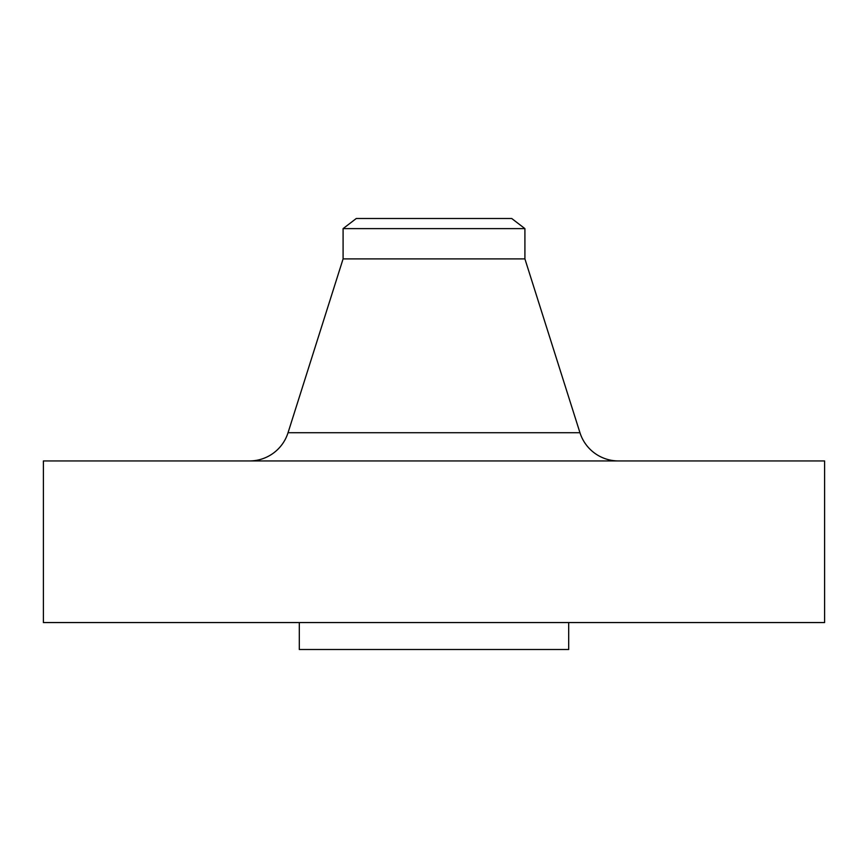 <?xml version="1.0" encoding="UTF-8"?>
<svg xmlns="http://www.w3.org/2000/svg" width="868" height="868" viewBox="0 0 868 868"><rect width="100%" height="100%" fill="white"/><g stroke="black" fill="none" stroke-linecap="round" stroke-linejoin="round"><path stroke-width="1.3" d="M618.483 460.941A40.405 40.405 0 0 1 579.965 432.731L524.912 258.903L343.088 258.903L288.035 432.731L579.965 432.731M249.517 460.941A40.405 40.405 0 0 0 288.035 432.731M343.088 228.62L524.912 228.62L511.719 218.497L356.281 218.497L343.088 228.62L343.088 258.903M524.912 228.62L524.912 258.903M824.6 460.941L43.4 460.941L43.4 622.562L824.6 622.562L824.6 460.941M299.308 622.562L299.308 649.503L568.692 649.503L568.692 622.562"/></g></svg>
